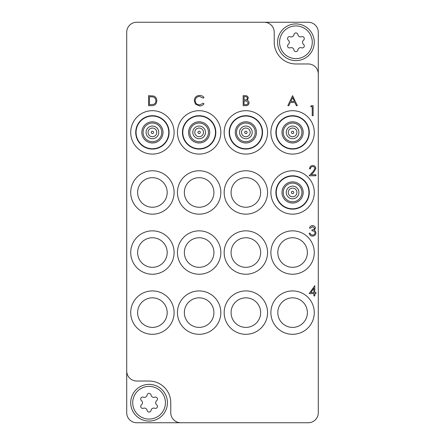 <?xml version="1.0" encoding="UTF-8"?>
<svg xmlns="http://www.w3.org/2000/svg" width="445" height="445" viewBox="0 0 445 445"><rect width="100%" height="100%" fill="white"/><g stroke="black" fill="none" stroke-linecap="round" stroke-linejoin="round"><path stroke-width="0.67" d="M292.588 154.081A21.694 21.694 0 0 0 314.281 132.388A21.694 21.694 0 0 0 292.588 110.694A21.694 21.694 0 0 0 270.894 132.388A21.694 21.694 0 0 0 292.588 154.081M292.588 214.156A21.694 21.694 0 0 0 314.281 192.463A21.694 21.694 0 0 0 292.588 170.769A21.694 21.694 0 0 0 270.894 192.463A21.694 21.694 0 0 0 292.588 214.156M292.588 274.231A21.694 21.694 0 0 0 314.281 252.538A21.694 21.694 0 0 0 292.588 230.844A21.694 21.694 0 0 0 270.894 252.538A21.694 21.694 0 0 0 292.588 274.231M277.802 252.538A14.785 14.785 0 0 1 292.588 237.752A14.785 14.785 0 0 1 307.373 252.538A14.785 14.785 0 0 1 292.588 267.323A14.785 14.785 0 0 1 277.802 252.538M292.588 334.306A21.694 21.694 0 0 0 314.281 312.613A21.694 21.694 0 0 0 292.588 290.919A21.694 21.694 0 0 0 270.894 312.613A21.694 21.694 0 0 0 292.588 334.306M277.802 312.613A14.785 14.785 0 0 1 292.588 297.827A14.785 14.785 0 0 1 307.373 312.613A14.785 14.785 0 0 1 292.588 327.398A14.785 14.785 0 0 1 277.802 312.613M245.863 154.081A21.694 21.694 0 0 0 267.556 132.388A21.694 21.694 0 0 0 245.863 110.694A21.694 21.694 0 0 0 224.169 132.388A21.694 21.694 0 0 0 245.863 154.081M245.863 214.156A21.694 21.694 0 0 0 267.556 192.463A21.694 21.694 0 0 0 245.863 170.769A21.694 21.694 0 0 0 224.169 192.463A21.694 21.694 0 0 0 245.863 214.156M231.077 192.463A14.785 14.785 0 0 1 245.863 177.677A14.785 14.785 0 0 1 260.648 192.463A14.785 14.785 0 0 1 245.863 207.248A14.785 14.785 0 0 1 231.077 192.463M245.863 274.231A21.694 21.694 0 0 0 267.556 252.538A21.694 21.694 0 0 0 245.863 230.844A21.694 21.694 0 0 0 224.169 252.538A21.694 21.694 0 0 0 245.863 274.231M231.077 252.538A14.785 14.785 0 0 1 245.863 237.752A14.785 14.785 0 0 1 260.648 252.538A14.785 14.785 0 0 1 245.863 267.323A14.785 14.785 0 0 1 231.077 252.538M245.863 334.306A21.694 21.694 0 0 0 267.556 312.613A21.694 21.694 0 0 0 245.863 290.919A21.694 21.694 0 0 0 224.169 312.613A21.694 21.694 0 0 0 245.863 334.306M231.077 312.613A14.785 14.785 0 0 1 245.863 297.827A14.785 14.785 0 0 1 260.648 312.613A14.785 14.785 0 0 1 245.863 327.398A14.785 14.785 0 0 1 231.077 312.613M199.138 154.081A21.694 21.694 0 0 0 220.831 132.388A21.694 21.694 0 0 0 199.138 110.694A21.694 21.694 0 0 0 177.444 132.388A21.694 21.694 0 0 0 199.138 154.081M199.138 214.156A21.694 21.694 0 0 0 220.831 192.463A21.694 21.694 0 0 0 199.138 170.769A21.694 21.694 0 0 0 177.444 192.463A21.694 21.694 0 0 0 199.138 214.156M184.352 192.463A14.785 14.785 0 0 1 199.138 177.677A14.785 14.785 0 0 1 213.923 192.463A14.785 14.785 0 0 1 199.138 207.248A14.785 14.785 0 0 1 184.352 192.463M199.138 274.231A21.694 21.694 0 0 0 220.831 252.538A21.694 21.694 0 0 0 199.138 230.844A21.694 21.694 0 0 0 177.444 252.538A21.694 21.694 0 0 0 199.138 274.231M184.352 252.538A14.785 14.785 0 0 1 199.138 237.752A14.785 14.785 0 0 1 213.923 252.538A14.785 14.785 0 0 1 199.138 267.323A14.785 14.785 0 0 1 184.352 252.538M199.138 334.306A21.694 21.694 0 0 0 220.831 312.613A21.694 21.694 0 0 0 199.138 290.919A21.694 21.694 0 0 0 177.444 312.613A21.694 21.694 0 0 0 199.138 334.306M184.352 312.613A14.785 14.785 0 0 1 199.138 297.827A14.785 14.785 0 0 1 213.923 312.613A14.785 14.785 0 0 1 199.138 327.398A14.785 14.785 0 0 1 184.352 312.613M152.412 154.081A21.694 21.694 0 0 0 174.106 132.388A21.694 21.694 0 0 0 152.412 110.694A21.694 21.694 0 0 0 130.719 132.388A21.694 21.694 0 0 0 152.412 154.081M152.412 214.156A21.694 21.694 0 0 0 174.106 192.463A21.694 21.694 0 0 0 152.412 170.769A21.694 21.694 0 0 0 130.719 192.463A21.694 21.694 0 0 0 152.412 214.156M137.627 192.463A14.785 14.785 0 0 1 152.412 177.677A14.785 14.785 0 0 1 167.198 192.463A14.785 14.785 0 0 1 152.412 207.248A14.785 14.785 0 0 1 137.627 192.463M152.412 274.231A21.694 21.694 0 0 0 174.106 252.538A21.694 21.694 0 0 0 152.412 230.844A21.694 21.694 0 0 0 130.719 252.538A21.694 21.694 0 0 0 152.412 274.231M137.627 252.538A14.785 14.785 0 0 1 152.412 237.752A14.785 14.785 0 0 1 167.198 252.538A14.785 14.785 0 0 1 152.412 267.323A14.785 14.785 0 0 1 137.627 252.538M152.412 334.306A21.694 21.694 0 0 0 174.106 312.613A21.694 21.694 0 0 0 152.412 290.919A21.694 21.694 0 0 0 130.719 312.613A21.694 21.694 0 0 0 152.412 334.306M137.627 312.613A14.785 14.785 0 0 1 152.412 297.827A14.785 14.785 0 0 1 167.198 312.613A14.785 14.785 0 0 1 152.412 327.398A14.785 14.785 0 0 1 137.627 312.613M318.286 73.981L318.286 32.263A10.013 10.013 0 0 0 308.274 22.25L136.726 22.25A10.013 10.013 0 0 0 126.714 32.263L126.714 371.019A10.013 10.013 0 0 0 136.726 381.031L149.075 381.031A21.694 21.694 0 0 1 170.769 402.725L170.769 412.738A10.013 10.013 0 0 0 180.781 422.75L308.274 422.75A10.013 10.013 0 0 0 318.286 412.738L318.286 73.981A10.013 10.013 0 0 0 308.274 63.969L295.925 63.969A21.694 21.694 0 0 1 274.231 42.275L274.231 32.263A10.013 10.013 0 0 0 264.219 22.25M126.714 371.019L126.714 412.738A10.013 10.013 0 0 0 136.726 422.75L180.781 422.75M292.588 95.675L297.338 105.688L296.359 105.688L294.879 102.478L290.34 102.478L288.816 105.688L287.837 105.688L292.588 95.675M292.643 97.627L290.83 101.449L294.406 101.449L292.643 97.627M243.165 105.688L243.165 95.675L245.123 95.675C246.981 95.564 248.043 96.387 248.299 98.156L247.142 100.286C248.371 100.704 249.011 101.56 249.072 102.845C248.838 104.692 247.776 105.643 245.874 105.688L243.165 105.688M244.066 96.704L244.066 99.914L244.667 99.914C246.157 100.092 247.07 99.513 247.403 98.173C247.186 97.088 246.48 96.598 245.284 96.704L244.066 96.704M244.066 100.937L244.066 104.658L245.345 104.658C246.88 104.836 247.826 104.23 248.171 102.845L246.536 101.054L244.066 100.937M151.667 105.688L148.563 105.688L148.563 95.675L153.759 96.037C155.789 96.949 156.796 98.54 156.779 100.809C156.59 104.03 154.882 105.66 151.667 105.688M149.459 104.658L153.469 104.408C155.077 103.763 155.883 102.561 155.878 100.804C155.867 98.912 154.988 97.639 153.241 96.982L149.459 96.704L149.459 104.658M310.688 106.717L311.272 105.688L313.124 105.688L313.124 115.7L312.229 115.7L312.229 106.717L310.688 106.717M312.752 166.53C311.344 166.647 310.571 167.415 310.432 168.844L309.531 168.844C309.698 166.808 310.788 165.696 312.796 165.507C314.643 165.64 315.65 166.636 315.822 168.483L313.797 172.076L311.289 174.746L315.95 174.746L315.95 175.775L309.147 175.775L313.03 171.631L314.921 168.56C314.765 167.292 314.042 166.619 312.752 166.53M199.649 95.419C201.452 95.408 202.903 96.109 204.016 97.511L203.232 98.111L199.588 96.443C196.907 96.632 195.427 98.045 195.16 100.692C195.438 103.362 196.94 104.77 199.655 104.92L203.232 103.251L204.016 103.846C202.909 105.248 201.452 105.949 199.66 105.943L195.527 104.191L194.259 100.626C194.576 97.377 196.373 95.642 199.649 95.419M312.524 226.605L310.432 228.146L309.531 228.146C309.904 226.555 310.899 225.698 312.512 225.582C314.214 225.665 315.188 226.533 315.438 228.185L314.265 230.243L315.355 231.094L315.95 232.874C315.705 234.91 314.548 235.989 312.485 236.106C310.61 236.006 309.498 235.021 309.147 233.152L310.043 233.152L310.827 234.537L312.501 235.082C313.964 235.066 314.815 234.359 315.049 232.963C314.682 231.439 313.653 230.733 311.973 230.844L311.973 229.815C313.313 229.898 314.17 229.353 314.537 228.179L312.524 226.605M309.147 293.617L314.793 285.657L314.793 292.588L315.95 292.588L315.95 293.617L314.793 293.617L314.793 295.925L313.897 295.925L313.897 293.617L309.147 293.617M310.91 292.588L313.897 292.588L313.897 288.238L310.91 292.588M291.425 132.171A1.185 1.185 0 0 1 292.804 131.225A1.185 1.185 0 0 1 293.75 132.604A1.185 1.185 0 0 1 292.371 133.55A1.185 1.185 0 0 1 291.425 132.171M296.854 133.189A4.339 4.339 0 0 0 293.389 128.121A4.339 4.339 0 0 0 288.321 131.587A4.339 4.339 0 0 0 291.786 136.654A4.339 4.339 0 0 0 296.854 133.189M286.357 131.219A6.341 6.341 0 0 1 293.756 126.158A6.341 6.341 0 0 1 298.818 133.556A6.341 6.341 0 0 1 291.419 138.618A6.341 6.341 0 0 1 286.357 131.219M283.404 130.663A9.345 9.345 0 0 0 290.863 141.571A9.345 9.345 0 0 0 301.771 134.112A9.345 9.345 0 0 0 294.312 123.204A9.345 9.345 0 0 0 283.404 130.663A9.345 9.345 0 0 1 294.312 123.204A9.345 9.345 0 0 1 301.771 134.112M276.517 129.367A16.354 16.354 0 0 1 295.608 116.317A16.354 16.354 0 0 1 308.658 135.408A16.354 16.354 0 0 1 289.567 148.458A16.354 16.354 0 0 1 276.517 129.367M308.986 135.469A16.688 16.688 0 0 1 289.506 148.786A16.688 16.688 0 0 1 276.189 129.306A16.688 16.688 0 0 1 295.669 115.989A16.688 16.688 0 0 1 308.986 135.469M295.925 25.921A16.354 16.354 0 0 0 279.571 42.275A16.354 16.354 0 0 0 295.925 58.629A16.354 16.354 0 0 0 312.279 42.275A16.354 16.354 0 0 0 295.925 25.921M295.925 60.631A18.356 18.356 0 0 1 277.569 42.275A18.356 18.356 0 0 1 295.925 23.919A18.356 18.356 0 0 1 314.281 42.275A18.356 18.356 0 0 1 295.925 60.631M302.289 36.607A1.991 1.991 0 0 0 301.577 36.74A2.737 2.737 0 0 1 297.894 34.61A1.991 1.991 0 0 0 293.956 34.61A2.737 2.737 0 0 1 290.274 36.74A1.991 1.991 0 0 0 288.304 40.15A2.737 2.737 0 0 1 288.304 44.4A1.991 1.991 0 0 0 290.274 47.81A2.737 2.737 0 0 1 293.956 49.94A1.991 1.991 0 0 0 297.894 49.94A2.737 2.737 0 0 1 301.577 47.81A1.991 1.991 0 0 0 303.546 44.4A2.737 2.737 0 0 1 303.546 40.15A1.991 1.991 0 0 0 302.289 36.607M149.075 386.371A16.354 16.354 0 0 0 132.721 402.725A16.354 16.354 0 0 0 149.075 419.079A16.354 16.354 0 0 0 165.429 402.725A16.354 16.354 0 0 0 149.075 386.371M149.075 421.081A18.356 18.356 0 0 1 130.719 402.725A18.356 18.356 0 0 1 149.075 384.369A18.356 18.356 0 0 1 167.431 402.725A18.356 18.356 0 0 1 149.075 421.081M155.439 397.057A1.991 1.991 0 0 0 154.727 397.19A2.737 2.737 0 0 1 151.044 395.06A1.991 1.991 0 0 0 147.106 395.06A2.737 2.737 0 0 1 143.423 397.19A1.991 1.991 0 0 0 141.454 400.6A2.737 2.737 0 0 1 141.454 404.85A1.991 1.991 0 0 0 143.423 408.26A2.737 2.737 0 0 1 147.106 410.39A1.991 1.991 0 0 0 151.044 410.39A2.737 2.737 0 0 1 154.727 408.26A1.991 1.991 0 0 0 156.696 404.85A2.737 2.737 0 0 1 156.696 400.6A1.991 1.991 0 0 0 155.439 397.057M244.7 132.171A1.185 1.185 0 0 1 246.079 131.225A1.185 1.185 0 0 1 247.025 132.604A1.185 1.185 0 0 1 245.646 133.55A1.185 1.185 0 0 1 244.7 132.171M250.129 133.189A4.339 4.339 0 0 0 246.663 128.121A4.339 4.339 0 0 0 241.596 131.587A4.339 4.339 0 0 0 245.062 136.654A4.339 4.339 0 0 0 250.129 133.189M239.633 131.219A6.341 6.341 0 0 1 247.031 126.158A6.341 6.341 0 0 1 252.093 133.556A6.341 6.341 0 0 1 244.694 138.618A6.341 6.341 0 0 1 239.633 131.219M236.679 130.663A9.345 9.345 0 0 0 244.138 141.571A9.345 9.345 0 0 0 255.046 134.112A9.345 9.345 0 0 0 247.587 123.204A9.345 9.345 0 0 0 236.679 130.663A9.345 9.345 0 0 1 247.587 123.204A9.345 9.345 0 0 1 255.046 134.112M229.792 129.367A16.354 16.354 0 0 1 248.883 116.317A16.354 16.354 0 0 1 261.933 135.408A16.354 16.354 0 0 1 242.842 148.458A16.354 16.354 0 0 1 229.792 129.367M262.261 135.469A16.688 16.688 0 0 1 242.781 148.786A16.688 16.688 0 0 1 229.464 129.306A16.688 16.688 0 0 1 248.944 115.989A16.688 16.688 0 0 1 262.261 135.469M197.975 132.171A1.185 1.185 0 0 1 199.354 131.225A1.185 1.185 0 0 1 200.3 132.604A1.185 1.185 0 0 1 198.921 133.55A1.185 1.185 0 0 1 197.975 132.171M203.404 133.189A4.339 4.339 0 0 0 199.939 128.121A4.339 4.339 0 0 0 194.871 131.587A4.339 4.339 0 0 0 198.337 136.654A4.339 4.339 0 0 0 203.404 133.189M192.908 131.219A6.341 6.341 0 0 1 200.306 126.158A6.341 6.341 0 0 1 205.368 133.556A6.341 6.341 0 0 1 197.969 138.618A6.341 6.341 0 0 1 192.908 131.219M189.954 130.663A9.345 9.345 0 0 0 197.413 141.571A9.345 9.345 0 0 0 208.321 134.112A9.345 9.345 0 0 0 200.862 123.204A9.345 9.345 0 0 0 189.954 130.663A9.345 9.345 0 0 1 200.862 123.204A9.345 9.345 0 0 1 208.321 134.112M183.067 129.367A16.354 16.354 0 0 1 202.158 116.317A16.354 16.354 0 0 1 215.208 135.408A16.354 16.354 0 0 1 196.117 148.458A16.354 16.354 0 0 1 183.067 129.367M215.536 135.469A16.688 16.688 0 0 1 196.056 148.786A16.688 16.688 0 0 1 182.739 129.306A16.688 16.688 0 0 1 202.219 115.989A16.688 16.688 0 0 1 215.536 135.469M151.25 132.171A1.185 1.185 0 0 1 152.629 131.225A1.185 1.185 0 0 1 153.575 132.604A1.185 1.185 0 0 1 152.196 133.55A1.185 1.185 0 0 1 151.25 132.171M156.679 133.189A4.339 4.339 0 0 0 153.214 128.121A4.339 4.339 0 0 0 148.146 131.587A4.339 4.339 0 0 0 151.612 136.654A4.339 4.339 0 0 0 156.679 133.189M146.183 131.219A6.341 6.341 0 0 1 153.581 126.158A6.341 6.341 0 0 1 158.643 133.556A6.341 6.341 0 0 1 151.244 138.618A6.341 6.341 0 0 1 146.183 131.219M143.229 130.663A9.345 9.345 0 0 0 150.688 141.571A9.345 9.345 0 0 0 161.596 134.112A9.345 9.345 0 0 0 154.137 123.204A9.345 9.345 0 0 0 143.229 130.663A9.345 9.345 0 0 1 154.137 123.204A9.345 9.345 0 0 1 161.596 134.112M136.342 129.367A16.354 16.354 0 0 1 155.433 116.317A16.354 16.354 0 0 1 168.483 135.408A16.354 16.354 0 0 1 149.392 148.458A16.354 16.354 0 0 1 136.342 129.367M168.811 135.469A16.688 16.688 0 0 1 149.331 148.786A16.688 16.688 0 0 1 136.014 129.306A16.688 16.688 0 0 1 155.494 115.989A16.688 16.688 0 0 1 168.811 135.469M291.425 192.246A1.185 1.185 0 0 1 292.804 191.3A1.185 1.185 0 0 1 293.75 192.679A1.185 1.185 0 0 1 292.371 193.625A1.185 1.185 0 0 1 291.425 192.246M296.854 193.263A4.339 4.339 0 0 0 293.389 188.196A4.339 4.339 0 0 0 288.321 191.662A4.339 4.339 0 0 0 291.786 196.729A4.339 4.339 0 0 0 296.854 193.263M286.357 191.294A6.341 6.341 0 0 1 293.756 186.233A6.341 6.341 0 0 1 298.818 193.631A6.341 6.341 0 0 1 291.419 198.692A6.341 6.341 0 0 1 286.357 191.294M283.404 190.738A9.345 9.345 0 0 0 290.863 201.646A9.345 9.345 0 0 0 301.771 194.187A9.345 9.345 0 0 0 294.312 183.279A9.345 9.345 0 0 0 283.404 190.738A9.345 9.345 0 0 1 294.312 183.279A9.345 9.345 0 0 1 301.771 194.187M276.517 189.442A16.354 16.354 0 0 1 295.608 176.392A16.354 16.354 0 0 1 308.658 195.483A16.354 16.354 0 0 1 289.567 208.533A16.354 16.354 0 0 1 276.517 189.442M308.986 195.544A16.688 16.688 0 0 1 289.506 208.861A16.688 16.688 0 0 1 276.189 189.381A16.688 16.688 0 0 1 295.669 176.064A16.688 16.688 0 0 1 308.986 195.544M303.001 134.34A10.597 10.597 0 0 1 290.635 142.801A10.597 10.597 0 0 1 282.175 130.435A10.597 10.597 0 0 1 294.54 121.975A10.597 10.597 0 0 1 303.001 134.34M256.276 134.34A10.597 10.597 0 0 1 243.91 142.801A10.597 10.597 0 0 1 235.45 130.435A10.597 10.597 0 0 1 247.815 121.975A10.597 10.597 0 0 1 256.276 134.34M209.551 134.34A10.597 10.597 0 0 1 197.185 142.801A10.597 10.597 0 0 1 188.725 130.435A10.597 10.597 0 0 1 201.09 121.975A10.597 10.597 0 0 1 209.551 134.34M162.826 134.34A10.597 10.597 0 0 1 150.46 142.801A10.597 10.597 0 0 1 142 130.435A10.597 10.597 0 0 1 154.365 121.975A10.597 10.597 0 0 1 162.826 134.34M303.001 194.415A10.597 10.597 0 0 1 290.635 202.876A10.597 10.597 0 0 1 282.175 190.51A10.597 10.597 0 0 1 294.54 182.049A10.597 10.597 0 0 1 303.001 194.415"/></g></svg>

